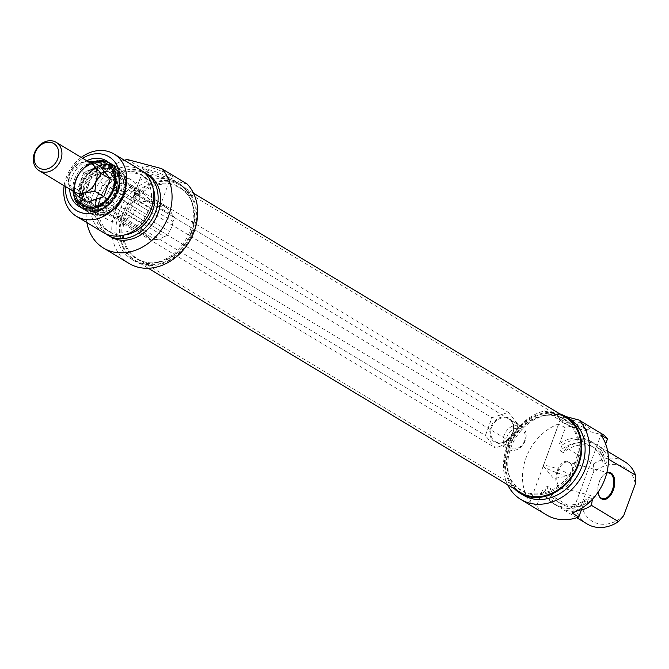 <?xml version="1.0" encoding="UTF-8"?>
<svg xmlns="http://www.w3.org/2000/svg" width="669" height="669" viewBox="0 0 669 669"><rect width="100%" height="100%" fill="white"/><g stroke="black" fill="none" stroke-linecap="round" stroke-linejoin="round"><path stroke-width="0.5" stroke-dasharray="3.35 2.51" d="M575.215 463.216A41.336 33.567 -58.9 0 0 563.649 419.095A41.336 33.567 -58.9 0 0 551.39 415.19A41.336 33.567 -58.9 0 0 513.566 437.183A41.336 33.567 -58.9 0 0 511.81 480.894A41.336 33.567 -58.9 0 0 520.992 489.909A41.336 33.567 -58.9 0 0 575.215 463.216M576.394 463.809A41.779 33.927 121.1 0 1 545.753 493.546A41.779 33.927 121.1 0 1 512.312 481.68A41.779 33.927 121.1 0 1 514.085 437.493A41.779 33.927 121.1 0 1 552.318 415.265A41.779 33.927 121.1 0 1 576.394 463.809M191.744 232.193A41.336 33.567 121.1 0 1 149.781 262.792A41.336 33.567 121.1 0 1 137.521 258.886A41.336 33.567 121.1 0 1 130.104 206.161A41.336 33.567 121.1 0 1 180.187 188.081A41.336 33.567 121.1 0 1 189.369 197.087A41.336 33.567 121.1 0 1 191.744 232.193M565.757 417.473A43.811 35.582 -58.9 0 0 512.671 436.64A43.811 35.582 -58.9 0 0 520.541 492.535M191.267 231.792A41.779 33.927 -58.9 0 0 188.867 196.31A41.779 33.927 -58.9 0 0 128.966 205.475A41.779 33.927 -58.9 0 0 148.861 262.716A41.779 33.927 -58.9 0 0 191.267 231.792M192.889 232.218A43.811 35.582 121.1 0 1 135.414 260.517A43.811 35.582 121.1 0 1 127.553 204.622A43.811 35.582 121.1 0 1 180.638 185.455A43.811 35.582 121.1 0 1 192.889 232.218M598.437 494.023A13.229 7.51 -75.2 0 1 598.362 493.755A13.229 7.51 -75.2 0 1 599.207 481.847A13.229 7.51 -75.2 0 1 603.262 475.249A13.229 7.51 -75.2 0 1 606.733 473.092M606.816 472.757A13.89 7.886 104.8 0 0 603.664 474.856A13.89 7.886 104.8 0 0 598.078 492.167M558.163 470.976A13.229 7.51 104.8 0 0 561.391 487.743A13.229 7.51 104.8 0 0 567.337 485.543A13.229 7.51 104.8 0 0 572.238 467.029A13.229 7.51 104.8 0 0 568.165 462.17A13.229 7.51 104.8 0 0 558.163 470.976M592.383 499.283L589.096 497.167L587.056 502.712L584.581 501.223L582.089 507.988M605.654 443.948L601.665 454.786L604.149 456.275L602.108 461.827L605.412 463.818L608.547 458.934M572.154 513.039L600.871 435.001M557.31 470.633A13.89 7.886 -75.2 0 1 565.205 461.443A13.89 7.886 -75.2 0 1 572.087 466.494A13.89 7.886 -75.2 0 1 566.936 485.928A13.89 7.886 -75.2 0 1 557.536 485.736A13.89 7.886 -75.2 0 1 557.31 470.633M593.186 473L593.453 464.043L566.451 447.778L563.315 452.662L560.003 450.672L562.044 445.128L559.568 443.631L565.38 427.826L558.774 423.845L530.057 501.892L536.672 505.873L542.484 490.068L544.959 491.564L546.999 486.02L550.311 488.01L549.366 494.215L576.369 510.48L581.595 504.518L593.186 473A31.418 25.514 -58.9 0 1 635.282 484.155M558.774 423.845A49.598 40.282 -58.9 0 0 530.057 501.892M593.453 464.043A36.377 29.536 121.1 0 1 624.729 461.685M608.405 458.549A36.377 29.536 -58.9 0 0 597.726 445.412A36.377 29.536 -58.9 0 0 566.451 447.778M605.412 463.818A32.572 26.451 -58.9 0 0 594.666 448.013A32.572 26.451 -58.9 0 0 563.315 452.662M602.108 461.827A32.572 26.451 -58.9 0 0 591.363 446.022A32.572 26.451 -58.9 0 0 560.003 450.672M604.149 456.275A36.377 29.536 -58.9 0 0 593.328 442.761A36.377 29.536 -58.9 0 0 562.044 445.128M601.665 454.786A36.377 29.536 -58.9 0 0 590.844 441.272A36.377 29.536 -58.9 0 0 559.568 443.631M507.671 484.782A49.598 40.282 121.1 0 1 544.524 410.917L570.147 426.354A49.598 40.282 -58.9 0 0 565.38 427.826M536.672 505.873A49.598 40.282 -58.9 0 0 546.481 514.913M604.55 435.469L570.147 426.354M546.013 465.574A14.166 1.898 20.2 0 1 561.157 470.357A14.166 1.898 20.2 0 1 569.879 475.5A14.166 1.898 20.2 0 1 569.394 475.776A14.166 1.898 20.2 0 1 558.473 473.292A14.166 1.898 20.2 0 1 545.319 467.623A14.166 1.898 20.2 0 1 543.487 466.251A14.166 1.898 20.2 0 1 543.295 465.724A14.166 1.898 20.2 0 1 546.013 465.574M562.069 422.114A14.166 1.898 -159.8 0 0 575.817 427.976A14.166 1.898 -159.8 0 0 586.412 430.184A14.166 1.898 -159.8 0 0 586.629 429.983A14.166 1.898 -159.8 0 0 573.994 423.31A14.166 1.898 -159.8 0 0 560.045 420.207A14.166 1.898 -159.8 0 0 560.078 420.492A14.166 1.898 -159.8 0 0 562.069 422.114M581.595 504.518A31.418 25.514 -58.9 0 0 623.692 515.665M561.015 419.471A16.474 2.216 20.2 0 1 558.699 417.59A16.474 2.216 20.2 0 1 574.888 420.868A16.474 2.216 20.2 0 1 589.347 428.862A16.474 2.216 20.2 0 1 577.021 426.295A16.474 2.216 20.2 0 1 561.015 419.471M544.524 410.917L565.865 416.57M587.19 523.994A36.377 29.536 121.1 0 1 576.369 510.48M549.366 494.215A36.377 29.536 -58.9 0 0 560.187 507.729A36.377 29.536 -58.9 0 0 581.311 510.113M559.811 413.885A44.639 36.251 -58.9 0 0 558.423 413.484A44.639 36.251 -58.9 0 0 511.651 437.049A44.639 36.251 -58.9 0 0 514.586 488.947M523.417 495.227A44.639 36.251 121.1 0 1 512.939 442.836A44.639 36.251 121.1 0 1 561.734 415.474A44.639 36.251 121.1 0 1 569.495 418.752M550.311 488.01A32.572 26.451 -58.9 0 0 561.048 503.816A32.572 26.451 -58.9 0 0 592.408 499.158M546.999 486.02A32.572 26.451 -58.9 0 0 557.745 501.817A32.572 26.451 -58.9 0 0 589.096 497.167M544.959 491.564A36.377 29.536 -58.9 0 0 555.78 505.078A36.377 29.536 -58.9 0 0 587.056 502.712M542.484 490.068A36.377 29.536 -58.9 0 0 553.305 503.581A36.377 29.536 -58.9 0 0 584.581 501.223M74.292 191.844A16.533 13.43 121.1 0 1 71.349 189.252A16.533 13.43 121.1 0 1 68.506 180.546A16.533 13.43 121.1 0 1 69.668 174.191L75.145 166.648L78.825 163.596L87.873 161.421M72.754 190.916L68.614 184.401L69.668 174.191A16.533 13.43 121.1 0 1 78.658 163.679A16.533 13.43 121.1 0 1 81.141 162.617A16.533 13.43 121.1 0 1 91.352 163.512M518.249 424.715L110.318 178.958L117.527 183.298L116.322 181.316L108.988 172.159L100.425 166.598L84.01 171.983L77.479 189.745L87.363 202.105L495.294 447.862L485.401 435.502L491.941 417.74L508.356 412.355L518.249 424.715L511.718 442.468L495.294 447.862M107.634 170.938L107.324 171.716L99.656 173.773L92.983 176.424L91.21 176.332L91.528 177.887L88.183 185.346L85.824 193.4L84.679 194.085L94.572 206.445L96.336 206.545L103.009 203.886L110.678 201.829L110.995 201.051L103.787 196.711L511.718 442.468M68.614 184.401L485.401 435.502M75.145 166.648L491.941 417.74M525.24 440.662A13.229 10.737 121.1 0 1 507.896 449.2A13.229 10.737 121.1 0 1 505.521 432.333A13.229 10.737 121.1 0 1 521.544 426.546A13.229 10.737 121.1 0 1 525.24 440.662M524.563 440.871A10.913 8.864 -58.9 0 0 514.77 428.628A10.913 8.864 -58.9 0 0 508.298 446.206A10.913 8.864 -58.9 0 0 524.563 440.871M100.425 166.598L508.356 412.355M86.761 160.744A26.618 21.617 -58.9 0 0 69.693 189.076M72.988 191.175A24.301 19.736 121.1 0 1 92.581 161.865M65.629 186.618A31.418 25.514 121.1 0 1 82.688 158.294M84.01 171.983L91.21 176.332M77.479 189.745L84.679 194.085M141.602 228.38L143.81 231.131L105.627 208.126L103.427 205.375L141.602 228.38L143.057 224.424A17.361 14.099 121.1 0 1 146.687 214.582L108.503 191.577L109.959 187.621L148.142 210.626L146.687 214.582M149.296 237.988L151.495 240.74L155.149 239.544L116.975 216.539L113.312 217.734L111.113 214.983L149.296 237.988A17.361 14.099 121.1 0 1 149.07 237.855A17.361 14.099 121.1 0 1 143.81 231.131M113.312 217.734L151.495 240.74M89.47 199.847L90.307 200.917L89.47 199.847M87.363 202.105L94.572 206.445M103.427 205.375L104.882 201.419L143.057 224.424M164.256 236.55L167.919 235.346L169.374 231.39L131.191 208.393L129.736 212.349L126.081 213.545L164.256 236.55A17.361 14.099 121.1 0 1 155.149 239.544M129.736 212.349L167.919 235.346M164.557 205.232L160.903 206.428L152.039 201.093L155.936 200.031L157.901 202.64L166.765 207.984L164.557 205.232L155.936 200.031M109.959 187.621L113.613 186.417L133.123 198.166L134.795 200.391L139.068 201.754L151.796 209.422L148.142 210.626M122.72 183.431L126.382 182.227L128.582 184.978L144.228 194.403L141.778 191.501L138.366 192.856L122.72 183.431A17.361 14.099 -58.9 0 0 113.613 186.417M141.778 191.501L126.382 182.227M136.267 194.587L134.812 198.542L172.995 221.548L174.45 217.592L172.251 214.841L157.332 206.361L134.068 191.836L136.267 194.587L174.45 217.592M110.995 201.051L112.133 200.374L114.491 192.312L117.836 184.861L117.527 183.298M108.988 172.159A18.515 15.036 121.1 0 1 116.891 180.128A18.515 15.036 121.1 0 1 117.627 182.955M117.836 184.861A18.515 15.036 121.1 0 1 112.133 200.374M92.983 176.424A18.515 15.036 121.1 0 1 107.324 171.716M110.678 201.829A18.515 15.036 121.1 0 1 100.91 206.646A18.515 15.036 121.1 0 1 99.547 206.771A18.515 15.036 121.1 0 1 96.336 206.545M85.824 193.4A18.515 15.036 121.1 0 1 91.528 177.887M127.771 178.456A23.147 18.799 -58.9 0 0 102.474 192.647A23.147 18.799 -58.9 0 0 107.901 219.808A23.147 18.799 -58.9 0 0 135.949 209.681A23.147 18.799 -58.9 0 0 131.793 180.153A23.147 18.799 -58.9 0 0 127.771 178.456M116.975 216.539A17.361 14.099 -58.9 0 0 126.081 213.545M105.627 208.126A17.361 14.099 -58.9 0 0 110.887 214.858A17.361 14.099 -58.9 0 0 111.113 214.983M108.503 191.577A17.361 14.099 -58.9 0 0 104.882 201.419M134.068 191.836A17.361 14.099 -58.9 0 0 128.808 185.112A17.361 14.099 -58.9 0 0 128.582 184.978M131.191 208.393A17.361 14.099 -58.9 0 0 134.812 198.542M159.523 207.173L160.033 206.412L157.901 202.64M166.765 207.984A17.361 14.099 121.1 0 1 166.991 208.118A17.361 14.099 121.1 0 1 172.251 214.841M152.039 201.093L139.068 201.754M151.796 209.422A17.361 14.099 121.1 0 1 160.903 206.428M133.123 198.166L133.449 196.627L138.366 192.856M153.569 203.585L144.496 194.562L128.808 185.112M172.995 221.548A17.361 14.099 121.1 0 1 169.374 231.39M168.078 177.143A14.166 1.898 -159.8 0 0 153.444 170.988A14.166 1.898 -159.8 0 0 143.517 169.274A14.166 1.898 -159.8 0 0 143.551 169.558A14.166 1.898 -159.8 0 0 156.153 175.947A14.166 1.898 -159.8 0 0 169.893 179.25A14.166 1.898 -159.8 0 0 170.102 179.049A14.166 1.898 -159.8 0 0 168.078 177.143M94.672 206.102A18.515 15.036 121.1 0 1 86.033 195.306M102.65 166.648A22.37 18.172 121.1 0 1 111.372 168.755A22.37 18.172 121.1 0 1 115.453 197.338A22.37 18.172 121.1 0 1 88.283 207.081A22.37 18.172 121.1 0 1 81.994 183.532A22.37 18.172 121.1 0 1 102.65 166.648M105.409 168.295A22.386 18.18 121.1 0 1 114.14 170.411A22.386 18.18 121.1 0 1 118.229 199.011A22.386 18.18 121.1 0 1 91.034 208.761A22.386 18.18 121.1 0 1 84.737 185.188A22.386 18.18 121.1 0 1 105.409 168.295M99.413 214.741A26.35 21.4 121.1 0 1 96.871 214.69A26.35 21.4 121.1 0 1 84.327 178.581A26.35 21.4 121.1 0 1 122.109 172.803A26.35 21.4 121.1 0 1 121.733 199.37A26.35 21.4 121.1 0 1 99.413 214.741M98.887 214.69A26.618 21.617 121.1 0 1 96.319 214.649A26.618 21.617 121.1 0 1 88.425 212.132A26.618 21.617 121.1 0 1 80.84 184.109A26.618 21.617 121.1 0 1 105.434 163.964A26.618 21.617 121.1 0 1 115.896 166.531A26.618 21.617 121.1 0 1 121.808 172.334A26.618 21.617 121.1 0 1 121.424 199.17A26.618 21.617 121.1 0 1 98.887 214.69M99.572 161.112A25.957 21.082 121.1 0 1 114.048 197.338A25.957 21.082 121.1 0 1 75.505 199.078A25.957 21.082 121.1 0 1 99.572 161.112M111.581 167.576A24.143 19.602 -58.9 0 0 82.555 196.845A24.143 19.602 -58.9 0 0 115.821 205.659A24.143 19.602 -58.9 0 0 111.581 167.576M111.731 168.797A23.147 18.799 121.1 0 1 115.762 170.495A23.147 18.799 121.1 0 1 119.918 200.023A23.147 18.799 121.1 0 1 91.87 210.15A23.147 18.799 121.1 0 1 86.435 182.988A23.147 18.799 121.1 0 1 111.731 168.797M170.712 175.479A16.474 2.216 20.2 0 1 172.819 177.929A16.474 2.216 20.2 0 1 156.839 174.082A16.474 2.216 20.2 0 1 142.179 166.656A16.474 2.216 20.2 0 1 152.674 168.003A16.474 2.216 20.2 0 1 170.712 175.479M187.203 184.034L152.791 174.918A49.598 40.282 -58.9 0 0 113.638 215.644A49.598 40.282 -58.9 0 0 129.125 263.477M127.177 159.481L152.791 174.918M81.217 157.407A36.377 29.536 -58.9 0 0 64.149 185.731M103.452 232.569A36.377 29.536 121.1 0 1 94.914 189.879A36.377 29.536 121.1 0 1 134.67 167.585A36.377 29.536 121.1 0 1 140.992 170.252M173.304 181.466A44.639 36.251 121.1 0 1 181.065 184.744A44.639 36.251 121.1 0 1 189.084 241.693A44.639 36.251 121.1 0 1 134.987 261.228A44.639 36.251 121.1 0 1 124.518 208.828A44.639 36.251 121.1 0 1 173.304 181.466M170.001 179.476A44.639 36.251 -58.9 0 0 121.214 206.838A44.639 36.251 -58.9 0 0 131.684 259.229A44.639 36.251 -58.9 0 0 185.773 239.703A44.639 36.251 -58.9 0 0 177.762 182.754A44.639 36.251 -58.9 0 0 170.001 179.476M134.461 171.782A32.572 26.451 121.1 0 1 140.122 174.174A32.572 26.451 121.1 0 1 145.976 215.727A32.572 26.451 121.1 0 1 106.513 229.977A32.572 26.451 121.1 0 1 98.87 191.744A32.572 26.451 121.1 0 1 134.461 171.782M124.668 234.928A32.572 26.451 121.1 0 1 109.816 231.967A32.572 26.451 121.1 0 1 102.173 193.742A32.572 26.451 121.1 0 1 137.772 173.773A32.572 26.451 121.1 0 1 143.434 176.164A32.572 26.451 121.1 0 1 152.992 187.914M105.719 233.782A36.377 29.536 121.1 0 1 100.024 191.117A36.377 29.536 121.1 0 1 139.068 170.235A36.377 29.536 121.1 0 1 143.124 171.699M110.335 236.717A36.377 29.536 121.1 0 1 101.797 194.027A36.377 29.536 121.1 0 1 141.552 171.732A36.377 29.536 121.1 0 1 147.874 174.4M86.878 222.585A49.598 40.282 121.1 0 1 124.417 160.267M97.264 162.433A23.315 18.933 -58.9 0 0 75.722 180.078A23.315 18.933 -58.9 0 0 82.362 204.614A23.315 18.933 -58.9 0 0 112.944 189.561A23.315 18.933 -58.9 0 0 106.421 164.683A23.315 18.933 -58.9 0 0 97.264 162.433M97.59 162.634A23.315 18.933 -58.9 0 0 76.049 180.27A23.315 18.933 -58.9 0 0 82.688 204.814A23.315 18.933 -58.9 0 0 110.937 194.62A23.315 18.933 -58.9 0 0 106.756 164.875A23.315 18.933 -58.9 0 0 97.59 162.634M97.181 163.069A22.654 18.398 121.1 0 1 109.816 194.679A22.654 18.398 121.1 0 1 76.182 196.201A22.654 18.398 121.1 0 1 97.181 163.069M512.88 433.035A13.89 11.281 121.1 0 1 492.183 439.826A13.89 11.281 121.1 0 1 500.42 417.456A13.89 11.281 121.1 0 1 512.88 433.035M512.68 433.094A13.229 10.737 -58.9 0 0 508.984 418.978A13.229 10.737 -58.9 0 0 492.953 424.765A13.229 10.737 -58.9 0 0 495.336 441.632A13.229 10.737 -58.9 0 0 512.68 433.094M110.293 173.789A17.528 14.233 121.1 0 1 116.322 181.316M116.975 187.211A17.528 14.233 121.1 0 1 112.994 198.024M95.149 175.713A17.528 14.233 121.1 0 1 105.15 172.426M108.512 202.548A17.528 14.233 121.1 0 1 98.51 205.826M86.686 191.05A17.528 14.233 121.1 0 1 90.666 180.237M93.367 204.463A17.528 14.233 121.1 0 1 87.338 196.937M96.47 207.189A20.731 16.842 121.1 0 1 81.242 188.24A20.731 16.842 121.1 0 1 101.571 167.685A20.731 16.842 121.1 0 1 115.879 177.36A20.731 16.842 121.1 0 1 97.992 207.055A20.731 16.842 121.1 0 1 96.47 207.189M99.982 160.677A26.618 21.617 121.1 0 1 110.444 163.244A26.618 21.617 121.1 0 1 115.227 197.196A26.618 21.617 121.1 0 1 82.973 208.845A26.618 21.617 121.1 0 1 75.388 180.822A26.618 21.617 121.1 0 1 99.982 160.677M105.317 161.547A26.124 21.216 -58.9 0 0 73.908 193.224A26.124 21.216 -58.9 0 0 109.908 202.757A26.124 21.216 -58.9 0 0 105.317 161.547M112.258 165.728A26.124 21.216 121.1 0 1 116.849 206.938A26.124 21.216 121.1 0 1 80.849 197.405A26.124 21.216 121.1 0 1 112.258 165.728M105.869 161.129A26.785 21.751 121.1 0 1 110.527 163.102A26.785 21.751 121.1 0 1 115.336 197.263A26.785 21.751 121.1 0 1 82.881 208.987A26.785 21.751 121.1 0 1 76.6 177.553A26.785 21.751 121.1 0 1 105.869 161.129M112.149 164.917A26.785 21.751 -58.9 0 0 82.881 181.332A26.785 21.751 -58.9 0 0 89.161 212.767A26.785 21.751 -58.9 0 0 121.616 201.051A26.785 21.751 -58.9 0 0 116.807 166.882A26.785 21.751 -58.9 0 0 112.149 164.917M511.81 480.894L512.312 481.68M551.39 415.19L552.318 415.265M563.649 419.095L180.187 188.081M520.992 489.909L137.521 258.886M189.369 197.087L188.867 196.31M149.781 262.792L148.861 262.716M193.508 193.207L180.638 185.455M148.284 268.269L135.414 260.517M598.362 493.755L598.512 494.291M609.208 473.042L568.165 462.17M602.435 498.614L561.391 487.743M572.238 467.029L572.087 466.494M607.695 451.416L597.726 445.412M594.666 448.013L591.363 446.022M593.328 442.761L590.844 441.272M569.879 475.5L586.629 429.983M543.295 465.724L560.045 420.207M586.412 430.184L589.347 428.862M560.078 420.492L558.699 417.59M543.487 466.251L553.673 478.527L569.394 475.776M576.762 517.714L560.187 507.729M561.048 503.816L557.745 501.817M555.78 505.078L553.305 503.581M68.506 180.546L68.497 181.558M521.544 426.546L508.984 418.978C513.29 421.997 514.494 426.671 512.588 433.002C506.358 442.544 500.613 445.42 495.336 441.632L507.896 449.2M98.159 174.484L101.278 173.422M87.647 187.696L89.312 183.222M166.991 208.118L158.076 202.749M149.07 237.855L110.887 214.858M160.033 206.412L170.102 179.049M133.449 196.627L143.517 169.274M116.891 180.128L115.879 177.36C118.58 192.137 112.618 202.038 97.992 207.055L100.91 206.646M101.905 165.335C89.713 168.228 82.463 174.333 80.155 183.649C77.06 197.731 81.401 206.403 93.158 209.656C103.009 211.521 111.439 205.4 118.446 191.284C122.653 180.973 116.824 165.009 101.905 165.335M88.283 207.081L91.034 208.761M111.372 168.755L114.14 170.411M122.109 172.803L121.808 172.334M96.871 214.69L96.319 214.649M115.896 166.531L110.444 163.244L99.873 160.652C89.788 161.622 82.028 167.258 76.609 177.553C72.745 186.116 72.57 194.069 76.082 201.402L82.973 208.845L88.425 212.132M131.793 180.153L115.762 170.495M107.901 219.808L91.87 210.15M169.893 179.25L172.819 177.929M143.551 169.558L142.179 166.656M105.811 161.112C81.835 153.034 60.519 197.472 82.881 208.987L89.161 212.767C112.509 228.731 141.836 180.061 116.807 166.882L110.527 163.102L105.811 161.112M131.684 259.229L134.987 261.228M177.762 182.754L181.065 184.744M106.513 229.977L109.816 231.967M140.122 174.174L143.434 176.164M82.362 204.614L82.688 204.814C65.679 196.117 77.596 162.233 97.482 162.6L106.421 164.683"/><path stroke-width="1" d="M148.284 268.269L520.541 492.535A43.811 35.582 -58.9 0 0 578.008 464.236A43.811 35.582 -58.9 0 0 565.757 417.473L193.508 193.207M606.733 473.092A13.229 7.51 -75.2 0 1 609.208 473.042A13.229 7.51 -75.2 0 1 612.428 489.817A13.229 7.51 -75.2 0 1 602.435 498.614A13.229 7.51 -75.2 0 1 598.437 494.023M598.078 492.167A13.89 7.886 104.8 0 0 598.512 494.291A13.89 7.886 104.8 0 0 605.395 499.342A13.89 7.886 104.8 0 0 613.289 490.151A13.89 7.886 104.8 0 0 613.891 476.771A13.89 7.886 104.8 0 0 606.816 472.757M582.089 507.988L578.769 517.028L572.154 513.039A49.598 40.282 -58.9 0 0 600.871 435.001L607.477 438.981L605.654 443.948M608.422 459.126L635.55 475.199L635.282 484.155L623.692 515.665L618.465 521.636L591.463 505.371L592.408 499.158M607.695 451.416L624.729 461.685A36.377 29.536 121.1 0 1 635.55 475.199M607.477 438.981A49.598 40.282 -58.9 0 0 604.55 435.469L578.936 420.032A49.598 40.282 121.1 0 1 577.957 482.299A49.598 40.282 121.1 0 1 520.858 499.484A49.598 40.282 121.1 0 1 507.671 484.782M520.858 499.484L546.481 514.913A49.598 40.282 -58.9 0 0 578.769 517.028M565.865 416.57L578.936 420.032M618.465 521.636A36.377 29.536 121.1 0 1 587.19 523.994L576.762 517.714M581.311 510.113A36.377 29.536 -58.9 0 0 591.463 505.371M514.586 488.947A44.639 36.251 -58.9 0 0 520.114 493.237A44.639 36.251 -58.9 0 0 574.203 473.711A44.639 36.251 -58.9 0 0 566.183 416.762A44.639 36.251 -58.9 0 0 559.811 413.885M566.183 416.762L569.495 418.752A44.639 36.251 121.1 0 1 577.506 475.701A44.639 36.251 121.1 0 1 523.417 495.227L520.114 493.237M87.873 161.421L91.569 161.254L94.296 166.104L101.462 173.622L95.976 181.165L94.923 191.376L84.503 192.739L78.507 196.77L72.754 190.916M56.146 142.305L91.352 163.512A16.533 13.43 121.1 0 1 94.296 166.104A16.533 13.43 121.1 0 1 95.976 181.165A16.533 13.43 121.1 0 1 84.503 192.739A16.533 13.43 121.1 0 1 74.292 191.844L39.086 170.628A16.533 13.43 -58.9 0 0 60.77 159.95A16.533 13.43 -58.9 0 0 56.146 142.305A16.533 13.43 -58.9 0 0 36.118 149.538A16.533 13.43 -58.9 0 0 39.086 170.628M78.507 196.77L87.363 202.105L103.787 196.711L110.318 178.958L100.425 166.598L91.569 161.254M94.923 191.376L103.787 196.711M57.777 158.77A14.216 11.549 121.1 0 1 36.586 165.728A14.216 11.549 121.1 0 1 45.015 142.823A14.216 11.549 121.1 0 1 57.777 158.77M101.462 173.622L110.318 178.958M69.693 189.076A26.618 21.617 -58.9 0 0 88.45 209.037A26.618 21.617 -58.9 0 0 113.922 189.26A26.618 21.617 -58.9 0 0 110.168 163.821A26.618 21.617 -58.9 0 0 86.761 160.744M92.581 161.865A24.301 19.736 121.1 0 1 113.237 189.469A24.301 19.736 121.1 0 1 90.85 207.507A24.301 19.736 121.1 0 1 72.988 191.175M82.688 158.294A31.418 25.514 121.1 0 1 103.486 154.439A31.418 25.514 121.1 0 1 118.739 187.103A31.418 25.514 121.1 0 1 87.564 213.612A31.418 25.514 121.1 0 1 65.629 186.618M124.417 160.267A49.598 40.282 121.1 0 1 127.177 159.481L161.58 168.596A49.598 40.282 121.1 0 1 160.602 230.864A49.598 40.282 121.1 0 1 103.503 248.048A49.598 40.282 121.1 0 1 86.878 222.585M103.503 248.048L129.125 263.477A49.598 40.282 -58.9 0 0 186.225 246.301A49.598 40.282 -58.9 0 0 187.203 184.034L161.58 168.596M64.149 185.731A36.377 29.536 -58.9 0 0 76.45 216.304A36.377 29.536 -58.9 0 0 120.52 200.391A36.377 29.536 -58.9 0 0 113.989 153.987A36.377 29.536 -58.9 0 0 107.667 151.319A36.377 29.536 -58.9 0 0 81.217 157.407M113.989 153.987L140.992 170.252A36.377 29.536 121.1 0 1 147.523 216.656A36.377 29.536 121.1 0 1 103.452 232.569L76.45 216.304M152.992 187.914A32.572 26.451 121.1 0 1 124.668 234.928M143.124 171.699A36.377 29.536 121.1 0 1 145.39 172.911A36.377 29.536 121.1 0 1 151.93 219.307A36.377 29.536 121.1 0 1 107.851 235.22A36.377 29.536 121.1 0 1 105.719 233.782M145.39 172.911L147.874 174.4A36.377 29.536 121.1 0 1 154.405 220.803A36.377 29.536 121.1 0 1 110.335 236.717L107.851 235.22"/></g></svg>
